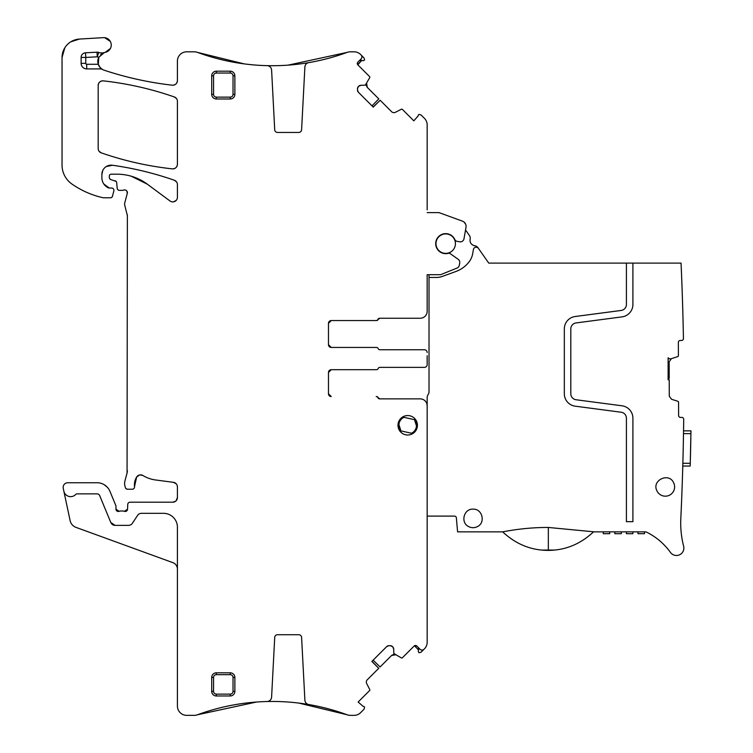 <?xml version="1.0" encoding="UTF-8"?>
<svg xmlns="http://www.w3.org/2000/svg" width="753" height="753" viewBox="0 0 753 753"><rect width="100%" height="100%" fill="white"/><g stroke="black" fill="none" stroke-linecap="round" stroke-linejoin="round"><path stroke-width="1.13" d="M427.167 209.823L427.167 124.904A9.271 9.271 0 0 0 424.457 118.353L421.049 114.945L418.988 114.39L418.48 114.898A0.922 0.922 0 0 0 418.244 115.793L413.839 120.838L402.422 109.42A0.922 0.922 0 0 0 401.349 109.251L395.363 112.301A3.247 3.247 0 0 1 391.598 111.708L380.143 100.243L373.262 107.124L358.437 92.308L357.487 90.012A3.247 3.247 0 0 0 358.437 92.308M427.167 212.6L438.491 212.6A2.777 2.777 0 0 1 439.441 212.77L438.491 212.6M109.75 178.772L111.02 179.647A2.315 2.315 0 0 1 109.307 177.407L109.307 176.042A1.854 1.854 0 0 1 111.152 174.188L116.997 174.188A50.969 50.969 0 0 1 147.324 184.184L170.027 200.995A4.631 4.631 0 0 0 177.416 197.267L177.416 184.607A4.631 4.631 0 0 0 174.31 180.231A324.355 324.355 0 0 0 112.442 165.246A9.271 9.271 0 0 0 101.89 174.423L101.89 177.746A11.116 11.116 0 0 0 108.328 187.826A2.315 2.315 0 0 0 109.307 188.043L111.623 188.043A2.315 2.315 0 0 1 113.854 190.961L112.404 196.401A1.854 1.854 0 0 1 110.606 197.775L103.726 197.775A4.631 4.631 0 0 1 102.7 197.662A88.035 88.035 0 0 1 71.968 184.071A23.164 23.164 0 0 1 62.038 165.058L62.038 57.557A18.533 18.533 0 0 1 79.489 39.062L103.396 37.65A7.417 7.417 0 0 1 111.19 44.107A7.417 7.417 0 0 1 105.279 52.324A9.271 9.271 0 0 0 104.413 52.541L98.803 57.247A9.271 9.271 0 0 0 98.267 64.287L100.309 67.742L102.568 69.511A9.271 9.271 0 0 0 104.159 70.208A337.325 337.325 0 0 0 172.258 85.193A4.631 4.631 0 0 0 177.416 80.59C177.059 83.649 175.336 85.183 172.258 85.193C149.047 82.548 126.344 77.55 104.159 70.208A9.271 9.271 0 0 1 98.267 64.287A9.271 9.271 0 0 0 104.159 70.208M111.02 179.647L116.131 181.407M126.758 190.914L127.295 193.399A2.777 2.777 0 0 0 123.643 190.076A4.631 4.631 0 0 1 122.024 190.358L119.501 190.358A2.315 2.315 0 0 1 117.186 188.25L116.706 182.753A2.315 2.315 0 0 0 115.002 180.711M127.295 193.399L124.753 202.877A4.631 4.631 0 0 0 124.753 205.277L127.37 215.669A4.631 4.631 0 0 0 127.219 214.473M127.37 215.669L127.059 473.063A9.271 9.271 0 0 0 127.37 470.672M127.059 473.063L124.913 481.082A9.271 9.271 0 0 0 124.913 485.883L125.346 487.511A2.315 2.315 0 0 0 127.586 489.234L132.227 489.234A2.315 2.315 0 0 0 134.523 486.636L136.622 477.063A14.825 14.825 0 0 0 134.523 486.636M140.067 474.889L142.976 475.538A4.631 4.631 0 0 0 136.622 477.063L139.512 474.983M142.976 475.538A32.435 32.435 0 0 0 155.579 479.972L173.388 482.315L176.221 483.803M177.219 485.572L177.416 486.909A4.631 4.631 0 0 0 173.388 482.315M177.416 486.909L177.416 497.573L176.033 500.877M127.549 509.244L124.405 511.315A2.315 2.315 0 0 0 127.549 509.244L127.746 504.425A2.315 2.315 0 0 1 130.062 502.204L172.785 502.204A4.631 4.631 0 0 0 177.416 497.573M124.405 511.315A4.631 4.631 0 0 0 122.739 511.005L120.791 511.005A4.631 4.631 0 0 0 119.125 511.315L115.971 509.15A2.315 2.315 0 0 0 119.125 511.315M177.416 569.164A6.946 6.946 0 0 0 172.842 562.632L76.006 527.382A9.271 9.271 0 0 1 70.114 520.605L63.252 488.339A4.631 4.631 0 0 1 67.789 482.739L97.09 482.739A13.902 13.902 0 0 1 109.929 491.323L115.802 505.489A2.315 2.315 0 0 1 115.971 506.374L115.971 509.15M63.845 491.135A6.946 6.946 0 0 0 75.714 494.448A1.854 1.854 0 0 1 77.07 493.864L97.09 493.864A2.777 2.777 0 0 1 99.66 495.578L110.813 522.507A4.631 4.631 0 0 0 115.096 525.368L128.49 525.368A4.631 4.631 0 0 0 132.349 523.307L137.601 515.391A4.631 4.631 0 0 1 141.46 513.32L163.514 513.32A13.902 13.902 0 0 1 177.416 527.222L177.416 706.079A9.271 9.271 0 0 0 186.688 715.35L194.283 715.35A9.271 9.271 0 0 0 197.484 714.776L256.566 702.022M298.837 703.076L347.124 714.776A216.638 216.638 0 0 0 308.739 704.535A4.631 4.631 0 0 1 304.89 700.205L301.595 637.358A2.777 2.777 0 0 0 298.819 634.723L277.499 634.723A2.777 2.777 0 0 0 274.723 637.358L271.598 697.118A4.631 4.631 0 0 1 267.08 701.514A216.638 216.638 0 0 0 197.484 714.776A216.638 216.638 0 0 1 243.398 703.387A216.638 216.638 0 0 0 197.484 714.776M247.492 702.878C241.487 703.622 241.487 703.622 247.492 702.878L251.737 702.427A216.638 216.638 0 0 0 247.492 702.878A216.638 216.638 0 0 1 323.442 707.575L327.677 708.648C333.664 710.286 333.664 710.286 327.677 708.648C333.664 710.286 333.664 710.286 327.677 708.648M347.124 714.776A216.638 216.638 0 0 0 323.442 707.575A216.638 216.638 0 0 1 347.124 714.776A9.271 9.271 0 0 0 350.324 715.35L354.089 715.35A9.271 9.271 0 0 0 360.64 712.639L364.038 709.232L364.593 707.161L364.094 706.662A0.922 0.922 0 0 0 363.2 706.418L358.146 702.022L369.563 690.605A0.922 0.922 0 0 0 369.732 689.532L366.683 683.545A3.247 3.247 0 0 1 367.276 679.78L378.74 668.316L371.86 661.435L386.684 646.62L388.972 645.669A3.247 3.247 0 0 0 386.684 646.62M371.982 661.322L378.74 668.316M390.223 645.669L392.511 646.62A3.247 3.247 0 0 0 390.223 645.669L388.972 645.669M392.511 646.62L392.746 646.846A3.247 3.247 0 0 1 393.697 649.142L392.746 646.846M414.169 645.999L416.795 645.999A1.854 1.854 0 0 0 414.169 645.999L402.422 657.745A0.922 0.922 0 0 1 401.349 657.915L393.828 653.5L393.697 649.142M416.795 645.999L420.07 649.274A2.777 2.777 0 0 0 424.005 649.274L424.457 648.822A9.271 9.271 0 0 0 427.167 642.262L427.167 405.82A6.946 6.946 0 0 0 427.102 404.841L427.102 404.841A6.946 6.946 0 0 1 427.167 405.82L426.942 404.06L427.167 405.82M421.539 650.046L422.828 649.971M418.809 648.389L418.244 651.373L418.988 652.776L421.049 652.22L424.005 649.274M426.942 404.06A6.946 6.946 0 0 0 420.221 398.874L379.634 398.874A1.854 1.854 0 0 1 377.921 397.716A1.854 1.854 0 0 0 376.199 396.558L376.472 396.558A1.854 1.854 0 0 1 378.185 397.716L379.907 398.874L420.221 398.874M329.061 395.485L328.477 393.781A2.777 2.777 0 0 0 331.254 396.558L328.477 393.781L328.477 372.462A2.777 2.777 0 0 1 331.254 369.685L376.472 369.685A1.854 1.854 0 0 0 378.185 368.528A1.854 1.854 0 0 1 379.907 367.37L424.391 367.37A2.777 2.777 0 0 0 427.167 364.584L427.167 355.727M427.167 364.584L427.167 361.393M329.306 321.362L328.477 323.348L331.254 320.562A2.777 2.777 0 0 0 328.477 323.348L328.477 344.658A2.777 2.777 0 0 0 331.254 347.444L376.472 347.444A1.854 1.854 0 0 1 378.185 348.601A1.854 1.854 0 0 0 379.907 349.759L424.391 349.759A2.777 2.777 0 0 1 427.167 352.536M329.55 321.145L331.254 320.562L376.199 320.562A1.854 1.854 0 0 0 377.921 319.404A1.854 1.854 0 0 1 379.634 318.246L420.221 318.246A6.946 6.946 0 0 0 427.167 311.3L427.167 274.694L440.609 274.694L457.062 268.049A3.709 3.709 0 0 0 459.321 265.254L459.716 262.995A3.709 3.709 0 0 0 458.219 259.333L450.445 253.789A2.777 2.777 0 0 0 448.148 253.356A10.005 10.005 0 0 1 436.147 246.617A10.005 10.005 0 0 1 442.227 234.268A10.005 10.005 0 0 1 454.887 239.67A2.777 2.777 0 0 0 456.93 241.299L459.659 241.798A3.709 3.709 0 0 0 463.989 238.795L466.003 227.331A5.563 5.563 0 0 0 462.436 221.137L439.808 212.901M373.14 107.011L380.143 100.243M357.487 88.769L358.437 86.473A3.247 3.247 0 0 0 357.487 88.769L357.487 90.012M358.437 86.473L358.663 86.247A3.247 3.247 0 0 1 360.96 85.296L358.663 86.247M357.28 63.365L357.816 62.198A1.854 1.854 0 0 0 357.816 64.814L369.563 76.561A0.922 0.922 0 0 1 369.732 77.634L365.327 85.155L360.96 85.296M357.816 62.198L361.092 58.913A2.777 2.777 0 0 0 361.092 54.988L360.64 54.527A9.271 9.271 0 0 0 354.089 51.816L350.324 51.816A9.271 9.271 0 0 0 347.124 52.39L288.041 65.144M361.864 57.444L361.788 56.155M360.207 60.184L363.2 60.748L364.593 60.005L364.038 57.934L361.092 54.988M244.179 63.883L197.484 52.39A216.638 216.638 0 0 0 267.08 65.652A4.631 4.631 0 0 1 271.598 70.048L274.723 129.808A2.777 2.777 0 0 0 277.499 132.443L298.819 132.443A2.777 2.777 0 0 0 301.595 129.808L304.89 66.961A4.631 4.631 0 0 1 308.739 62.631A216.638 216.638 0 0 0 347.124 52.39A216.638 216.638 0 0 1 325.974 58.96L323.442 59.591A216.638 216.638 0 0 1 251.737 64.739L247.492 64.287C241.487 63.544 241.487 63.544 247.492 64.287A216.638 216.638 0 0 0 251.737 64.739A216.638 216.638 0 0 1 247.492 64.287M327.677 58.518C333.664 56.88 333.664 56.88 327.677 58.518C333.664 56.88 333.664 56.88 327.677 58.518M197.484 52.39A216.638 216.638 0 0 0 243.398 63.779A216.638 216.638 0 0 1 197.484 52.39A9.271 9.271 0 0 0 194.283 51.816L186.688 51.816A9.271 9.271 0 0 0 177.416 61.087L177.416 80.59M102.568 69.511A4.631 4.631 0 0 0 100.309 68.918L100.309 67.742M104.413 52.541A9.271 9.271 0 0 1 98.756 52.428A4.631 4.631 0 0 0 97.005 52.183L85.513 52.804A4.631 4.631 0 0 0 81.126 57.426L81.126 63.356A5.563 5.563 0 0 0 86.689 68.918L100.309 68.918M407.712 435.018A9.733 9.733 0 0 0 417.435 425.285A9.733 9.733 0 0 0 407.712 415.552A9.733 9.733 0 0 0 397.979 425.285A9.733 9.733 0 0 0 407.712 435.018M216.337 674.669A2.777 2.777 0 0 0 213.56 677.446L213.56 691.348L211.706 691.348L211.706 677.446A4.631 4.631 0 0 1 216.337 672.815L230.239 672.815L230.239 674.669L216.337 674.669L216.337 672.815M230.239 674.669A2.777 2.777 0 0 1 233.025 677.446L234.87 677.446A4.631 4.631 0 0 0 230.239 672.815M234.87 677.446L234.87 691.348A4.631 4.631 0 0 1 230.239 695.979L216.337 695.979L216.337 694.125L230.239 694.125L230.239 695.979M211.706 691.348A4.631 4.631 0 0 0 216.337 695.979M98.182 148.501A4.631 4.631 0 0 0 101.297 152.878A324.355 324.355 0 0 0 172.277 168.86A4.631 4.631 0 0 0 177.416 164.258L177.416 101.316A4.631 4.631 0 0 0 174.31 96.949A324.355 324.355 0 0 0 103.33 80.863A4.631 4.631 0 0 0 98.182 85.466L98.182 148.501M216.337 98.982L230.239 98.982A4.631 4.631 0 0 0 234.87 94.351L234.87 75.818A4.631 4.631 0 0 0 230.239 71.187L216.337 71.187A4.631 4.631 0 0 0 211.706 75.818L211.706 94.351A4.631 4.631 0 0 0 216.337 98.982L216.337 97.137L230.239 97.137A2.777 2.777 0 0 0 233.025 94.351L234.87 94.351M371.982 105.844L378.797 98.897L367.276 87.386L366.382 85.654M366.363 85.541L366.683 83.621L367.276 87.386L366.391 85.71M357.816 64.814L361.788 60.362L357.6 64.551M105.279 52.324A9.271 9.271 0 0 0 100.601 54.79A9.271 9.271 0 0 1 105.279 52.324L110.418 48.456M98.332 64.485L98.794 57.266M110.296 41.406L104.658 37.678M79.489 39.062L70.81 41.81M64.833 47.778L62.038 57.557M111.698 197.418L112.404 196.401M109.307 188.043L103.839 184.024M101.89 174.423L102.813 170.385M106.295 166.535L112.442 165.246C133.554 168.22 154.177 173.209 174.31 180.231L176.484 181.821M176.174 200.43L173.454 201.851M147.324 184.184L131.304 176.24M117.91 189.737L118.748 190.236M123.643 190.076L124.923 189.916M126.127 488.716L127.586 489.234M175.628 501.234L172.785 502.204M107.434 487.36L104.29 484.753M110.813 522.507L115.096 525.368M373.14 660.155L380.086 666.979L391.598 655.458L393.339 654.555M393.442 654.545L395.363 654.865L391.598 655.458L393.273 654.573M414.432 645.782L418.621 649.961L414.432 645.782M425.087 400.86L424.476 400.332M378.185 397.716A1.854 1.854 0 0 0 379.907 398.874L378.919 398.591M377.554 396.906L376.472 396.558M328.477 393.781A2.777 2.777 0 0 0 331.254 396.558L329.268 395.72M329.306 370.476L328.477 372.462L331.254 369.685L329.55 370.269M379.634 367.37L424.391 367.37M379.634 349.759L424.391 349.759M329.268 346.606L331.254 347.444L328.477 344.658L329.061 346.361M328.477 323.348A2.777 2.777 0 0 1 331.254 320.562L376.472 320.562A1.854 1.854 0 0 0 378.185 319.404L379.907 318.246L420.221 318.246M377.46 320.279L378.825 318.594M425.181 316.166L425.709 315.554M428.099 274.694L427.167 274.694M669.012 358.692L668.118 357.797L669.342 358.823L670.932 358.814L677.766 356.593A0.922 0.922 0 0 0 678.406 355.708L678.359 342.342A1.854 1.854 0 0 1 680.204 340.488L681.578 340.478A1.854 1.854 0 0 0 683.432 338.596A2780.17 2780.17 0 0 0 681.051 263.108L488.744 263.108L477.957 247.699A4.631 4.631 0 0 0 474.804 245.77A5.563 5.563 0 0 1 470.136 239.106A4.631 4.631 0 0 0 469.401 235.482L465.542 229.966L466.003 227.331M464.413 222.38L463.688 221.787M462.436 221.137L441.747 213.607M98.182 85.466C98.539 82.416 100.253 80.882 103.33 80.863C127.586 83.564 151.249 88.92 174.31 96.949L176.484 98.53M177.416 164.258C177.059 167.307 175.345 168.841 172.277 168.86C148.021 166.197 124.358 160.869 101.297 152.878L99.123 151.297M418.79 649.312L418.32 647.524M427.167 606.334L427.167 605.534M427.167 558.274L427.167 557.465M427.167 409.519L427.167 409.999M328.477 372.462A2.777 2.777 0 0 1 331.254 369.685M331.254 347.444A2.777 2.777 0 0 1 328.477 344.658M378.185 319.404A1.854 1.854 0 0 1 379.907 318.246M361.129 60.193L359.341 60.673M465.731 224.394L464.102 222.107M680.721 521.198L680.825 518.356M681.587 500.811L681.39 505.677L681.587 500.811M554.792 550.048L541.529 550.057A64.89 64.89 0 0 0 554.792 550.048C569.202 548.608 582.107 542.546 593.515 531.863L644.935 531.863A4.631 4.631 0 0 1 647.034 532.362A64.871 64.871 0 0 1 670.434 552.401A7.417 7.417 0 0 0 683.639 546.226A92.675 92.675 0 0 1 680.806 518.742A2780.17 2780.17 0 0 0 681.898 493.074L682.293 481.948A2780.17 2780.17 0 0 0 683.696 419.27A1.854 1.854 0 0 0 681.841 417.397L680.467 417.397A1.854 1.854 0 0 1 678.604 415.552L678.557 402.187A0.922 0.922 0 0 0 677.916 401.311L671.525 399.259L669.276 396.182L669.219 379.738L668.118 379.747L668.118 357.797M682.802 465.232L682.783 466.06L682.802 465.232M690.2 466.06L682.783 466.06L690.2 466.06L690.962 430.848L683.545 430.848L683.536 431.667M632.906 263.108L632.906 304.476A12.509 12.509 0 0 1 622.025 316.881L576.045 322.933A6.024 6.024 0 0 0 570.812 328.91L570.812 393.781A6.024 6.024 0 0 0 576.045 399.749L622.025 405.801A12.509 12.509 0 0 1 632.906 418.207L632.906 521.669L626.411 521.669L626.411 418.207A6.024 6.024 0 0 0 621.178 412.23L575.198 406.178A12.509 12.509 0 0 1 564.326 393.781L564.326 328.91A12.509 12.509 0 0 1 575.198 316.505L621.178 310.452A6.024 6.024 0 0 0 626.411 304.476L626.411 263.108M478.437 248.386A2.777 2.777 0 0 0 473.421 249.497L472.658 253.789A18.533 18.533 0 0 1 468.921 262.1A29.659 29.659 0 0 1 455.847 271.513L442.548 276.351A18.533 18.533 0 0 1 436.203 277.471L429.022 277.471L429.022 391.786A4.631 4.631 0 0 1 428.401 394.111L427.789 395.165A4.631 4.631 0 0 0 427.167 397.48L427.167 516.106L454.511 516.106A1.854 1.854 0 0 1 456.356 517.8L457.589 531.863L502.693 531.863C517.96 528.898 533.18 527.429 548.335 527.448L548.335 549.954M593.515 531.863A64.909 64.909 0 0 0 593.59 531.787L548.335 527.448M473.044 509.15C463.726 508.604 460.224 522.761 468.724 526.62A9.271 9.271 0 0 0 477.364 526.62C485.864 522.761 482.362 508.604 473.044 509.15M673.709 482.927C669.088 471.896 651.326 480.339 656.964 490.89A9.271 9.271 0 0 0 669.313 495.286A9.271 9.271 0 0 0 673.709 482.927M683.498 433.624L690.915 433.624L690.962 430.848M429.022 274.694L429.022 277.471M681.992 286.093L682.246 293.143L681.992 286.093M682.557 302.621L682.764 309.69L682.557 302.621M682.058 287.834A2780.17 2780.17 0 0 0 681.813 281.349A2780.17 2780.17 0 0 1 682.058 287.834M668.118 378.354L669.21 378.345L669.153 361.779L671.384 358.692M541.529 550.057C527.062 548.626 514.12 542.565 502.693 531.863L505.018 534.018M668.118 379.616L669.219 379.738M690.849 437.794L690.849 437.794A2787.587 2787.587 0 0 1 690.388 459.114L690.369 459.575M632.906 533.708L632.906 531.863L632.906 533.708L626.411 533.708L626.411 531.863L626.411 533.708M637.998 531.863L637.998 533.708L644.483 533.708L644.483 531.863L644.483 533.708M609.732 531.863L609.732 533.708L603.247 533.708L603.247 531.863M614.834 531.863L614.834 533.708L621.319 533.708L621.319 531.863M398.93 424.579L400.925 430.904L411.477 433.239A8.801 8.801 0 0 0 414.489 419.666L403.937 417.331A8.801 8.801 0 0 0 400.925 430.904M416.484 425.991L414.489 419.666M445.701 233.919A9.733 9.733 0 0 0 435.978 243.652A9.733 9.733 0 0 0 445.701 253.375A9.733 9.733 0 0 0 455.433 243.652A9.733 9.733 0 0 0 445.701 233.919M325.974 58.96A216.638 216.638 0 0 0 347.124 52.39M98.756 52.428L97.259 56.814A13.902 13.902 0 0 0 98.803 57.247M97.005 52.183L97.259 56.814L85.767 57.426L85.767 63.356A0.922 0.922 0 0 0 86.689 64.287L98.267 64.287M86.689 68.918L86.689 64.287M85.767 63.356L81.126 63.356M81.126 57.426L85.767 57.426L85.513 52.804M213.56 677.446L211.706 677.446M233.025 677.446L233.025 691.348L234.87 691.348M230.239 694.125A2.777 2.777 0 0 0 233.025 691.348M213.56 691.348A2.777 2.777 0 0 0 216.337 694.125M230.239 98.982L230.239 97.137M216.337 97.137A2.777 2.777 0 0 1 213.56 94.351L211.706 94.351M213.56 94.351L213.56 75.818L211.706 75.818M230.239 71.187L230.239 73.041L216.337 73.041L216.337 71.187M216.337 73.041A2.777 2.777 0 0 0 213.56 75.818M230.239 73.041A2.777 2.777 0 0 1 233.025 75.818L234.87 75.818M233.025 75.818L233.025 94.351M690.275 463.283L682.858 463.283"/></g></svg>
